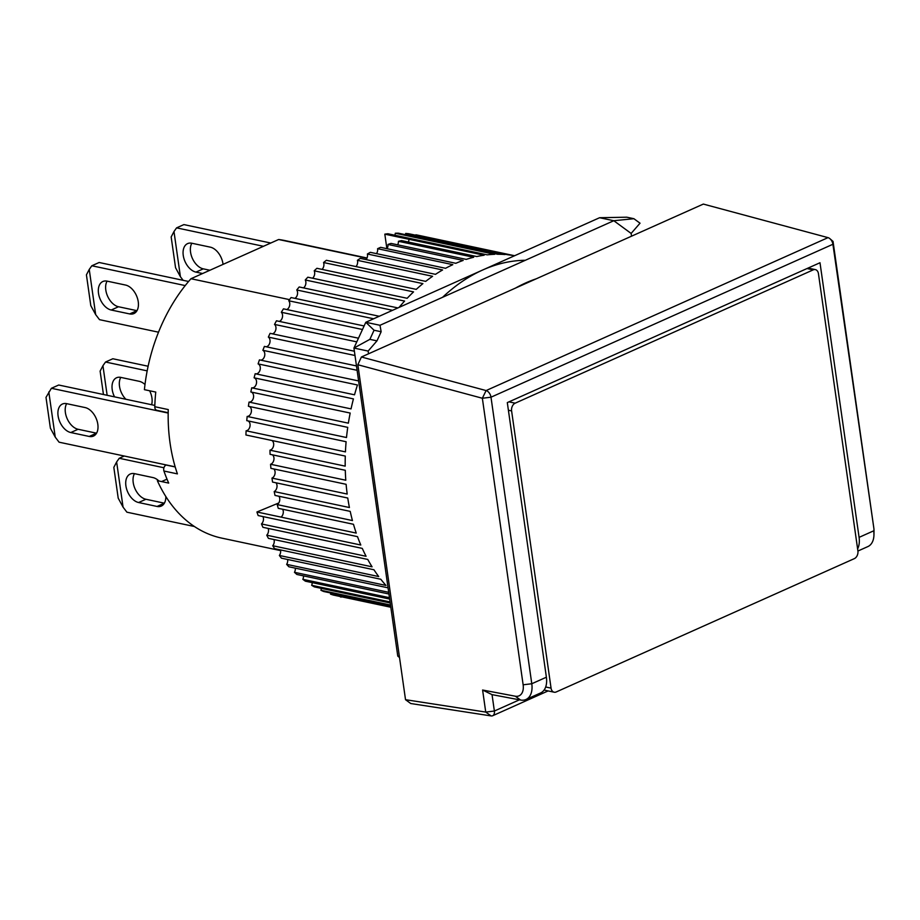 <?xml version="1.0" encoding="UTF-8"?>
<svg xmlns="http://www.w3.org/2000/svg" width="920" height="920" viewBox="0 0 920 920"><rect width="100%" height="100%" fill="white"/><g stroke="black" fill="none" stroke-linecap="round" stroke-linejoin="round"><path stroke-width="1.38" d="M191.82 243.236A15.41 9.671 -114.1 0 0 190.555 252.149A15.41 9.671 -114.1 0 0 203.262 268.847L195.948 272.113A15.41 9.671 65.9 0 1 183.252 255.415A15.41 9.671 65.9 0 1 187.599 243.605A15.41 9.671 65.9 0 1 191.843 243.236L210.289 247.146A15.41 9.671 65.9 0 1 223.054 264.373M263.453 246.295L176.583 227.861L173.983 231.541L180.412 276.713L183.16 280.335M202.595 273.527L195.948 272.113M176.583 227.861L183.885 224.595L270.767 243.029M173.983 231.541L171.166 236.957L175.559 267.755L180.412 276.713M209.898 270.25L203.262 268.847M175.202 466.957L166.106 465.025A4.105 2.909 102 0 0 163.737 470.178A4.105 2.909 102 0 0 163.933 471.017L177.41 473.88A152.087 107.732 -78 0 1 170.05 442.968A152.087 107.732 -78 0 1 168.256 409.572L154.778 406.709A152.087 107.732 -78 0 1 155.756 392.07L144.405 389.666A152.087 107.732 102 0 1 190.969 278.726L278.633 239.51L366.942 258.255M367.046 258.002L284.912 240.568A152.087 107.732 102 0 0 278.633 239.51M289.558 299.644L190.969 278.726M168.188 412.723L156.894 410.331A4.105 2.909 -78 0 1 154.824 407.617A4.105 2.909 -78 0 1 154.778 406.709M280.623 550.608L221.766 538.12A152.087 107.732 -78 0 1 157.355 480.677L168.705 483.092A152.087 107.732 -78 0 1 163.933 471.017M161.575 481.574L167.014 479.147M631.522 236.187L631.131 233.439L613.789 220.719L633.903 218.707L626.807 217.2L599.598 217.718L365.803 322.276L353.935 348.059L397.773 656.086L399.522 657.547M599.598 217.718L613.789 220.719L379.994 325.289L365.803 322.276L374.06 330.234L369.874 339.353L376.97 340.86L368.126 351.072L368.517 353.82M369.874 339.353L353.935 348.059L368.126 351.072M631.131 233.439L640.032 223.203L633.903 218.707M379.994 325.289L381.156 331.74L374.06 330.234M381.156 331.74L376.97 340.86M107.076 281.14A15.41 9.671 -114.1 0 0 105.811 290.053A15.41 9.671 -114.1 0 0 118.507 306.751L111.205 310.017A15.41 9.671 65.9 0 1 98.509 293.319A15.41 9.671 65.9 0 1 102.856 281.508A15.41 9.671 65.9 0 1 107.099 281.14L125.545 285.05A15.41 9.671 65.9 0 1 137.563 298.632A15.41 9.671 65.9 0 1 133.894 313.57A15.41 9.671 65.9 0 1 129.651 313.927L111.205 310.017M185.208 285.579L91.839 265.765L89.24 269.445L95.668 314.617L99.509 319.666L158.505 332.189M91.839 265.765L99.141 262.499L188.577 281.474M89.24 269.445L86.422 274.85L90.804 305.659L95.668 314.617M129.651 313.927L136.965 310.661A15.41 9.671 -114.1 0 0 136.976 310.672L118.507 306.751M508.392 410.228L511.6 410.918L551.057 688.137L545.675 686.987M551.057 688.137A6.164 4.37 -78 0 0 554.162 692.208A6.164 4.37 -78 0 0 556.255 691.943L854.335 558.635A6.164 4.37 -78 0 0 857.9 550.896L818.443 273.677A6.164 4.37 -78 0 0 815.338 269.606L808.093 268.065M807.024 268.548L813.234 269.859L515.165 403.178L508.955 401.856M813.234 269.859A6.164 4.37 -78 0 1 815.338 269.606M511.6 410.918A6.164 4.37 -78 0 1 515.165 403.178M536.245 278.806A180.861 128.11 102 0 0 515.556 288.052M358.616 380.937L259.428 359.881A184.966 131.019 102 0 0 258.106 363.906L357.443 384.985A184.966 131.019 102 0 0 354.522 394.806L255.185 373.716A184.966 131.019 102 0 0 254.092 377.821L353.429 398.9A184.966 131.019 102 0 0 351.049 408.894L251.712 387.815A184.966 131.019 102 0 0 250.849 391.978L350.186 413.057A184.966 131.019 102 0 0 348.369 423.166L249.032 402.086A184.966 131.019 102 0 0 248.4 406.284L347.737 427.363A184.966 131.019 102 0 0 346.495 437.529L247.158 416.438A184.966 131.019 102 0 0 246.767 420.647L346.104 441.726A184.966 131.019 102 0 0 345.437 451.881L246.1 430.801A184.966 131.019 102 0 0 245.939 434.987L345.287 456.067A184.966 131.019 102 0 0 345.195 466.141L269.986 450.179A184.966 131.019 102 0 0 270.077 454.33L345.287 470.292A184.966 131.019 102 0 0 345.793 480.228L270.572 464.266A184.966 131.019 102 0 0 270.905 468.349L346.115 484.311A184.966 131.019 102 0 0 347.197 494.051L271.986 478.089A184.966 131.019 102 0 0 272.262 480.091A184.966 131.019 102 0 0 272.55 482.068L347.76 498.03A184.966 131.019 102 0 0 349.416 507.529L274.206 491.556A184.966 131.019 102 0 0 275.011 495.42L350.221 511.382A184.966 131.019 102 0 0 352.44 520.559L277.23 504.597A184.966 131.019 102 0 0 278.265 508.323L353.475 524.285A184.966 131.019 102 0 0 356.247 533.082L256.921 511.991A184.966 131.019 102 0 0 258.163 515.556L357.5 536.647A184.966 131.019 102 0 0 360.801 545.019L261.464 523.94A184.966 131.019 102 0 0 262.936 527.309L362.273 548.389A184.966 131.019 102 0 0 366.091 556.289L266.754 535.198A184.966 131.019 102 0 0 268.433 538.361L367.77 559.452A184.966 131.019 102 0 0 372.071 566.823L272.734 545.732A184.966 131.019 102 0 0 274.608 548.676L373.945 569.756A184.966 131.019 102 0 0 378.706 576.553L279.369 555.473A184.966 131.019 102 0 0 281.439 558.164L380.776 579.243A184.966 131.019 102 0 0 385.974 585.43L286.637 564.351A184.966 131.019 102 0 0 288.868 566.778L388.056 587.834M525.332 260.291A184.966 131.019 102 0 0 442.577 297.298M418.036 235.209A184.966 131.019 102 0 0 415.897 234.784L514.602 255.725L418.036 235.209M514.567 255.737A184.966 131.019 102 0 0 508.024 254.805L408.687 233.714A184.966 131.019 102 0 0 405.674 233.439L505.011 254.529A184.966 131.019 102 0 0 497.685 254.265L398.348 233.174A184.966 131.019 102 0 0 395.301 233.231L494.638 254.311A184.966 131.019 102 0 0 487.232 254.851L387.895 233.761A184.966 131.019 102 0 0 384.824 234.151L484.161 255.231A184.966 131.019 102 0 0 476.732 256.553L401.522 240.591A184.966 131.019 -78 0 0 398.44 241.304L473.662 257.267A184.966 131.019 102 0 0 466.244 259.382L391.034 243.42A184.966 131.019 -78 0 0 387.975 244.455L463.185 260.417A184.966 131.019 102 0 0 455.837 263.304L380.615 247.342A184.966 131.019 -78 0 0 377.591 248.699L452.812 264.661A184.966 131.019 102 0 0 445.567 268.295L370.346 252.333A184.966 131.019 -78 0 0 367.379 254L442.6 269.962A184.966 131.019 102 0 0 435.505 274.332L360.284 258.37A184.966 131.019 -78 0 0 357.397 260.325L432.607 276.299A184.966 131.019 102 0 0 425.707 281.37L326.37 260.291A184.966 131.019 102 0 0 323.564 262.533L422.901 283.624A184.966 131.019 102 0 0 416.242 289.374L316.905 268.295A184.966 131.019 102 0 0 314.203 270.813L413.54 291.893A184.966 131.019 102 0 0 407.169 298.287L307.82 277.207A184.966 131.019 102 0 0 305.256 279.979L404.593 301.058A184.966 131.019 102 0 0 399.073 307.395M397.888 307.924L299.195 286.971A184.966 131.019 102 0 0 296.757 289.984L392.541 310.316M379.258 316.261L291.053 297.539A184.966 131.019 102 0 0 288.765 300.771L373.612 318.78M364.113 325.956L283.452 308.832A184.966 131.019 102 0 0 281.347 312.271L362.48 329.498M358.478 338.203L276.46 320.792A184.966 131.019 102 0 0 274.528 324.415L356.787 341.872M354.384 351.233L270.089 333.339A184.966 131.019 102 0 0 268.352 337.111L354.993 355.499M356.477 365.941L264.397 346.403A184.966 131.019 102 0 0 262.867 350.301L357.098 370.3M390.781 606.924L330.522 594.136A184.966 131.019 102 0 0 333.397 595.067L390.827 607.246M390.505 605.026L320.907 590.26A184.966 131.019 102 0 0 323.69 591.502L390.609 605.705M390.068 601.944L311.661 585.304A184.966 131.019 102 0 0 314.318 586.868L390.218 602.968M389.471 597.701L302.829 579.312A184.966 131.019 102 0 0 305.359 581.175L389.654 599.058M388.7 592.307L294.469 572.309A184.966 131.019 102 0 0 296.861 574.459L388.941 594.009M286.637 564.351A5.14 3.634 102 0 0 287.649 559.682A5.14 3.634 102 0 0 287.615 559.475M279.369 555.473A5.14 3.634 102 0 0 280.6 550.493A5.14 3.634 102 0 0 280.496 549.918M272.734 545.732A5.14 3.634 102 0 0 274.195 540.466A5.14 3.634 102 0 0 273.987 539.545M266.754 535.198A5.14 3.634 102 0 0 268.456 529.667A5.14 3.634 102 0 0 268.123 528.402M261.464 523.94A5.14 3.634 102 0 0 263.419 518.155A5.14 3.634 102 0 0 262.947 516.58M278.771 502.975L256.921 511.991L281.048 517.109A5.14 3.634 102 0 0 283.245 511.117A5.14 3.634 102 0 0 282.624 509.243M277.23 504.597A5.14 3.634 102 0 0 279.726 498.41A5.14 3.634 102 0 0 278.909 496.248M274.206 491.556A5.14 3.634 102 0 0 276.977 485.208A5.14 3.634 102 0 0 275.977 482.804M271.986 478.089A5.14 3.634 102 0 0 275.045 471.603A5.14 3.634 102 0 0 273.827 468.97M270.572 464.266A5.14 3.634 102 0 0 273.93 457.677A5.14 3.634 102 0 0 272.481 454.836M269.986 450.179A5.14 3.634 102 0 0 273.631 443.52A5.14 3.634 102 0 0 271.94 440.507M246.1 430.801A5.14 3.634 102 0 0 250.033 424.097A5.14 3.634 102 0 0 248.089 420.934M247.158 416.438A5.14 3.634 102 0 0 251.378 409.722A5.14 3.634 102 0 0 249.182 406.444M249.032 402.086A5.14 3.634 102 0 0 253.54 395.393A5.14 3.634 102 0 0 251.068 392.023M251.861 387.849A5.14 3.634 102 0 0 256.507 381.167A5.14 3.634 102 0 0 254.092 377.821M255.886 373.865A5.14 3.634 102 0 0 260.256 367.16A5.14 3.634 102 0 0 258.106 363.906M260.682 360.157A5.14 3.634 102 0 0 264.753 353.441A5.14 3.634 102 0 0 262.867 350.301M266.202 346.782A5.14 3.634 102 0 0 269.986 340.089A5.14 3.634 102 0 0 268.352 337.111M272.423 333.834A5.14 3.634 102 0 0 275.919 327.209A5.14 3.634 102 0 0 274.528 324.415M279.312 321.402A5.14 3.634 102 0 0 282.509 314.858A5.14 3.634 102 0 0 281.347 312.271M286.821 309.546A5.14 3.634 102 0 0 289.731 303.128A5.14 3.634 102 0 0 288.765 300.771M294.894 298.356A5.14 3.634 102 0 0 297.516 292.089A5.14 3.634 102 0 0 296.757 289.984M303.485 287.891A5.14 3.634 102 0 0 305.842 281.796A5.14 3.634 102 0 0 305.256 279.979M312.558 278.208A5.14 3.634 102 0 0 314.64 272.32A5.14 3.634 102 0 0 314.203 270.813M322.034 269.387A5.14 3.634 102 0 0 323.863 263.718A5.14 3.634 102 0 0 323.564 262.533M356.005 266.582A5.14 3.634 102 0 0 357.581 261.176A5.14 3.634 102 0 0 357.397 260.325M366.137 259.612A5.14 3.634 102 0 0 367.471 254.483A5.14 3.634 102 0 0 367.379 254M376.498 253.644A5.14 3.634 102 0 0 377.614 248.814A5.14 3.634 102 0 0 377.591 248.699M340.434 596.919A184.966 131.019 102 0 0 341.24 597.091L340.434 596.919A5.14 3.634 102 0 0 340.503 596.574M330.522 594.136A5.14 3.634 102 0 0 330.751 592.997M320.907 590.26A5.14 3.634 102 0 0 321.298 588.34M311.661 585.304A5.14 3.634 102 0 0 312.202 582.624M302.829 579.312A5.14 3.634 102 0 0 303.519 575.874M294.469 572.309A5.14 3.634 102 0 0 295.308 568.146M387.021 248.699A5.14 3.634 102 0 0 387.975 244.455M397.659 244.823A5.14 3.634 102 0 0 398.44 241.304M408.33 242.04A5.14 3.634 102 0 0 408.952 239.303L384.824 234.151M386.883 248.676L384.824 234.174M394.853 235.244A5.14 3.634 102 0 0 395.301 233.231M405.398 234.669A5.14 3.634 102 0 0 405.674 233.439M120.773 377.395A15.41 9.671 -114.1 0 0 119.508 386.308A15.41 9.671 -114.1 0 0 125.913 399.28M114.54 396.865A15.41 9.671 65.9 0 1 112.205 389.574A15.41 9.671 65.9 0 1 116.552 377.763A15.41 9.671 65.9 0 1 120.796 377.395L139.242 381.317A15.41 9.671 65.9 0 1 144.992 384.514M147.165 370.863L105.535 362.02L102.936 365.7L107.145 395.301M149.638 390.77A15.41 9.671 65.9 0 1 151.605 404.731M105.535 362.02L112.838 358.754L148.12 366.24M102.936 365.7L100.119 371.116L103.454 394.507M78.085 429.272L70.782 432.538L89.228 436.448L96.531 433.182A15.41 9.671 65.9 0 1 96.531 433.182L78.085 429.272A15.41 9.671 65.9 0 1 65.389 412.574A15.41 9.671 65.9 0 1 66.654 403.65M70.782 432.538A15.41 9.671 65.9 0 1 58.086 415.84A15.41 9.671 65.9 0 1 62.433 404.029A15.41 9.671 65.9 0 1 66.677 403.661L85.123 407.572A15.41 9.671 65.9 0 1 97.14 421.153A15.41 9.671 65.9 0 1 93.472 436.08A15.41 9.671 65.9 0 1 89.228 436.448M154.824 405.409L58.719 385.02L51.405 388.286L46 397.371L50.381 428.179L55.246 437.138L59.075 442.186L175.168 466.831M168.188 413.068L51.405 388.286M48.818 391.966L55.246 437.138M405.524 699.694L410.734 703.524L491.119 715.921L485.737 712.08L482.597 690.023L515.292 696.21A14.386 9.027 -114.1 0 0 523.135 684.802L482.356 398.256L357.857 364.734L405.524 699.694L485.737 712.08L494.373 711.022A6.164 3.864 65.9 0 1 492.637 715.748A6.164 3.864 65.9 0 1 491.119 715.921M482.597 690.023L492.039 694.634L520.582 700.039A20.55 12.892 -114.1 0 0 525.976 699.499L540.592 692.967A20.55 12.892 -114.1 0 0 546.388 677.212L507.311 402.592L819.996 262.74L859.084 537.36L873.689 530.828A20.55 12.892 65.9 0 1 873.954 534.692L874 530.667A14.386 9.027 -114.1 0 0 873.816 527.965L832.91 244.271A6.164 3.864 -114.1 0 0 830.001 238.763A6.164 3.864 -114.1 0 0 828.011 237.636L703.328 204.079L361.41 356.994L357.857 364.734M828.011 237.636L486.105 390.563L361.41 356.994M873.816 527.965L833.037 241.408L830.001 238.763M525.976 699.499A20.55 12.892 -114.1 0 0 531.783 683.744L490.992 397.198L482.356 398.256L486.105 390.563A6.164 3.864 65.9 0 1 490.992 397.198L832.91 244.271L833.037 241.408M519.42 699.821L494.373 711.022L492.039 694.634M873.954 534.692A20.55 12.892 65.9 0 1 867.894 546.572L857.911 551.034M859.084 537.36A20.55 12.892 65.9 0 1 857.612 548.872M134.47 473.65A15.41 9.671 -114.1 0 0 133.216 482.563A15.41 9.671 -114.1 0 0 145.912 499.261L138.609 502.527A15.41 9.671 65.9 0 1 125.902 485.829A15.41 9.671 65.9 0 1 130.26 474.018A15.41 9.671 65.9 0 1 134.493 473.65L152.939 477.572A15.41 9.671 65.9 0 1 158.953 481.022M163.933 467.762L119.232 458.275L116.633 461.966L123.061 507.138L126.902 512.187L194.43 526.516M165.83 496.524A15.41 9.671 65.9 0 1 161.287 506.08A15.41 9.671 65.9 0 1 157.055 506.448L138.609 502.527M119.232 458.275L124.269 456.021M116.633 461.966L113.827 467.371L118.209 498.168L123.061 507.138M157.055 506.448L164.358 503.182A15.41 9.671 -114.1 0 0 164.381 503.182M164.358 503.182L145.912 499.261M399.36 656.42L397.773 656.086M523.135 684.802L531.783 683.744L546.388 677.212M515.292 696.21L520.582 700.039M554.162 692.208L544.088 690.069M548.124 690.92L492.637 715.748"/></g></svg>
